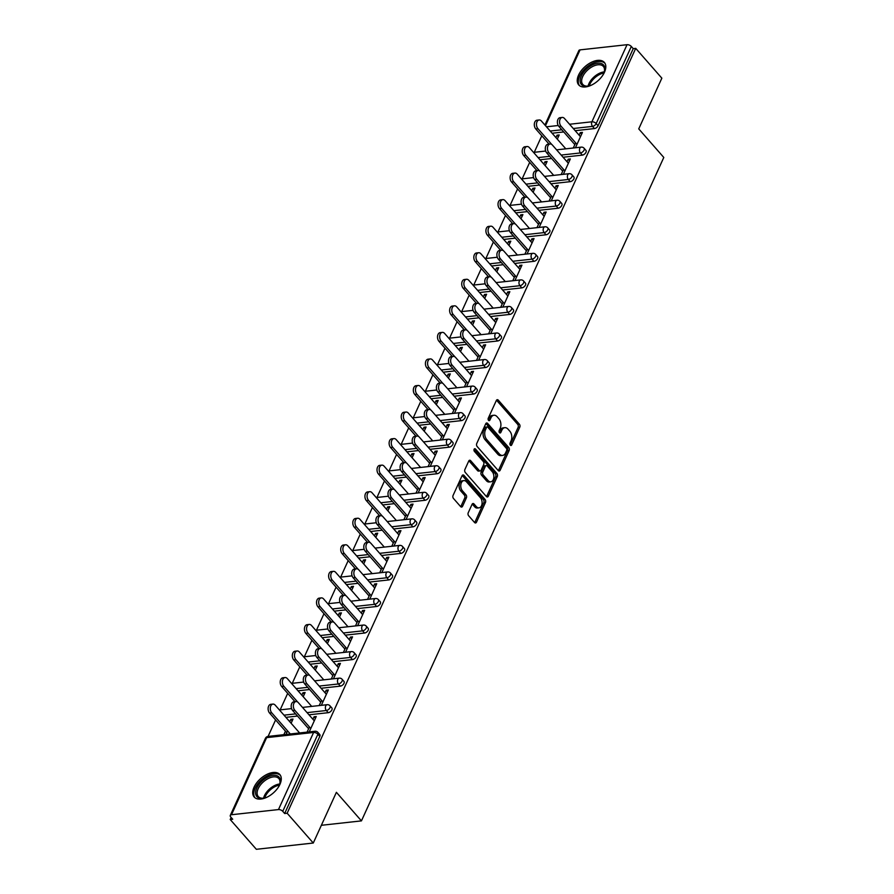<?xml version="1.0" encoding="UTF-8"?>
<svg xmlns="http://www.w3.org/2000/svg" width="894" height="894" viewBox="0 0 894 894"><rect width="100%" height="100%" fill="white"/><g stroke="black" fill="none" stroke-linecap="round" stroke-linejoin="round"><path stroke-width="1.34" d="M510.329 445.178A1.497 0.972 83.7 0 0 511.681 444.944L519.772 427.187A2.146 1.386 83.7 0 0 519.358 424.181L498.282 400.143A2.146 1.386 83.7 0 0 497.287 399.685A2.146 1.386 83.7 0 0 496.349 400.478L488.258 418.236A1.497 0.972 83.7 0 0 489.901 420.102L490.94 417.811A6.873 4.436 83.7 0 1 493.946 415.252A6.873 4.436 83.7 0 1 497.131 416.738L498.886 418.738A6.873 4.436 83.7 0 1 500.193 428.36L499.154 430.651A1.497 0.972 83.7 0 0 500.785 432.517L501.836 430.226A6.873 4.436 83.7 0 1 504.831 427.667A6.873 4.436 83.7 0 1 508.015 429.154L509.781 431.154A6.873 4.436 83.7 0 1 511.089 440.776L510.038 443.078A1.497 0.972 83.7 0 0 510.329 445.178M279.945 784.351A17.053 9.577 -41.3 0 0 279.822 774.528A17.053 9.577 -41.3 0 0 266.859 774.416A17.053 9.577 -41.3 0 0 254.052 787.201A17.053 9.577 -41.3 0 0 254.175 797.023A17.053 9.577 -41.3 0 0 267.15 797.124A17.053 9.577 -41.3 0 0 279.945 784.351M604.478 72.235A17.053 9.577 -41.3 0 0 604.355 62.424A17.053 9.577 -41.3 0 0 591.381 62.312A17.053 9.577 -41.3 0 0 578.574 75.085A17.053 9.577 -41.3 0 0 578.709 84.908A17.053 9.577 -41.3 0 0 591.672 85.019A17.053 9.577 -41.3 0 0 604.478 72.235M468.232 512.754A2.146 1.386 83.7 0 0 468.646 515.76L474.558 522.498A2.146 1.386 83.7 0 0 475.552 522.968A2.146 1.386 83.7 0 0 476.491 522.163L485.476 502.45A2.146 1.386 83.7 0 0 485.062 499.444L463.986 475.407A2.146 1.386 83.7 0 0 462.98 474.949A2.146 1.386 83.7 0 0 462.053 475.742L453.068 495.455A2.146 1.386 83.7 0 0 453.47 498.461L460.622 506.607A2.146 1.386 83.7 0 0 461.617 507.077A2.146 1.386 83.7 0 0 462.556 506.272L466.4 497.835A2.146 1.386 83.7 0 0 465.986 494.829L462.444 490.795A5.744 3.71 83.7 0 1 460.823 484.626A5.744 3.71 83.7 0 1 463.852 480.614A5.744 3.71 83.7 0 1 466.523 481.855L480.391 497.679A5.744 3.71 83.7 0 1 482.022 503.847A5.744 3.71 83.7 0 1 478.983 507.859A5.744 3.71 83.7 0 1 476.323 506.619L474.01 503.981A2.146 1.386 83.7 0 0 473.015 503.512A2.146 1.386 83.7 0 0 472.077 504.317L468.232 512.754M635.723 48.365L661.851 78.169L638.741 128.881L663.795 157.456L361.444 820.882L336.39 792.319L313.28 843.031L287.153 813.238L635.723 48.365L633.231 48.645L631.32 46.466L596.186 123.562L598.097 125.741L633.231 48.645M498.237 470.546A2.146 1.386 83.7 0 0 499.232 471.004A2.146 1.386 83.7 0 0 500.171 470.21L509.155 450.498A2.146 1.386 83.7 0 0 508.742 447.492L487.655 423.454A2.146 1.386 83.7 0 0 486.66 422.985A2.146 1.386 83.7 0 0 485.733 423.79L476.748 443.502A2.146 1.386 83.7 0 0 477.15 446.508L498.237 470.546M497.31 476.48L488.325 496.192A2.146 1.386 83.7 0 1 487.386 496.986A2.146 1.386 83.7 0 1 486.392 496.528L465.316 472.49A2.146 1.386 83.7 0 1 464.902 469.484L468.747 461.047A2.146 1.386 83.7 0 1 469.685 460.242A2.146 1.386 83.7 0 1 470.68 460.712L479.229 470.456A2.146 1.386 83.7 0 0 480.223 470.914A2.146 1.386 83.7 0 0 481.162 470.121L483.71 464.522A2.146 1.386 83.7 0 0 483.308 461.516L474.401 451.369A1.497 0.972 83.7 0 1 475.474 449.034L496.896 473.474A2.146 1.386 83.7 0 1 497.31 476.48L495.656 476.658L486.671 496.371L488.325 496.192M321.359 825.296L361.444 820.882M544.927 125.026L578.865 50.545A3.285 1.699 24.5 0 1 580.061 49.874L627.04 44.7A3.285 1.699 24.5 0 1 631.32 46.466M313.28 843.031L256.343 849.3L230.205 819.507L231.144 817.451M287.153 813.238L284.661 813.518L282.75 811.339A3.285 1.699 -155.5 0 0 278.47 809.573L231.49 814.736A3.285 1.699 -155.5 0 0 230.294 815.417A3.285 1.699 -155.5 0 0 230.786 817.049L232.697 819.228L230.205 819.507M268.077 736.421L275.598 719.916M279.543 710.082A3.285 2.112 -96.3 0 1 280.157 709.87L287.689 693.364M291.645 683.53A3.285 2.112 -96.3 0 1 292.26 683.318L299.792 666.812M303.748 656.989A3.285 2.112 -96.3 0 1 304.351 656.766L311.894 640.26M315.85 630.438A3.285 2.112 -96.3 0 1 316.454 630.214L323.997 613.709M327.942 603.886A3.285 2.112 -96.3 0 1 328.556 603.662L336.088 587.157M340.044 577.334A3.285 2.112 -96.3 0 1 340.659 577.111L348.191 560.605M352.772 550.559L360.293 534.064M364.249 524.23A3.285 2.112 -96.3 0 1 364.853 524.018L372.396 507.513M376.966 497.455L384.487 480.961M388.443 471.127A3.285 2.112 -96.3 0 1 389.058 470.914L396.59 454.409M400.546 444.575A3.285 2.112 -96.3 0 1 401.16 444.363L408.692 427.857M412.648 418.023A3.285 2.112 -96.3 0 1 413.251 417.811L420.795 401.305M424.751 391.471A3.285 2.112 -96.3 0 1 425.354 391.259L432.897 374.754M436.842 364.92A3.285 2.112 -96.3 0 1 437.457 364.707L444.988 348.202M448.944 338.368A3.285 2.112 -96.3 0 1 449.559 338.156L457.091 321.65M461.673 311.604L469.194 295.098M473.149 285.275A3.285 2.112 -96.3 0 1 473.753 285.052L481.296 268.546M485.867 258.5L493.387 241.995M497.343 232.172A3.285 2.112 -96.3 0 1 497.958 231.948L505.49 215.443M509.446 205.62A3.285 2.112 -96.3 0 1 510.061 205.397L517.592 188.902M521.548 179.068A3.285 2.112 -96.3 0 1 522.152 178.856L529.695 162.35M533.64 152.516A3.285 2.112 -96.3 0 1 534.254 152.304L541.786 135.799M558.392 136.726L557.051 135.195L559.208 134.949L557.297 139.14M581.636 134.167L580.284 132.636L582.452 132.39L575.445 147.767M557.051 135.195L555.945 137.598M580.284 132.636L579.133 135.184M575.635 142.839L573.277 148.002M328.243 712.686L326.332 710.518A3.285 1.844 138.7 0 0 329.987 707.69A3.285 1.844 -41.3 0 0 329.964 705.802L331.875 707.97A3.285 1.844 138.7 0 1 331.897 709.858A3.285 1.844 138.7 0 1 328.243 712.686L308.989 714.809M297.523 716.072L285.912 717.346M278.47 809.573L313.604 732.465A3.285 1.699 -155.5 0 1 317.884 734.242A3.285 1.844 -41.3 0 0 317.862 732.354L319.773 734.522A3.285 1.844 138.7 0 1 319.795 736.41L317.884 734.242L282.75 811.339M284.661 813.518L319.795 736.41M598.097 125.741A3.285 1.844 138.7 0 1 594.443 128.568L575.188 130.692M563.723 131.954L552.112 133.228M303.2 696.705L305.111 692.526L302.954 692.761L301.848 695.174M325.025 692.749L326.187 690.202L328.344 689.967L321.337 705.332M321.538 700.404L319.18 705.578M352.437 659.593L350.526 657.414A3.285 1.844 138.7 0 0 354.18 654.587A3.285 1.844 -41.3 0 0 354.158 652.698L356.069 654.877A3.285 1.844 138.7 0 1 356.091 656.766A3.285 1.844 138.7 0 1 352.437 659.593L333.194 661.705M321.717 662.968L310.117 664.242M327.394 643.602L329.305 639.422L327.148 639.657L326.053 642.071M349.23 639.646L350.392 637.098L352.549 636.863L345.542 652.24M345.743 647.312L343.385 652.475M376.642 606.49L374.731 604.31A3.285 1.844 138.7 0 0 378.385 601.483A3.285 1.844 -41.3 0 0 378.363 599.595L380.274 601.774A3.285 1.844 138.7 0 1 380.296 603.662A3.285 1.844 138.7 0 1 376.642 606.49L357.388 608.602M345.922 609.864L334.311 611.138M351.599 590.509L353.51 586.319L351.353 586.553L350.247 588.967M373.424 586.542L374.586 583.994L376.743 583.76L369.747 599.136M369.937 594.208L367.579 599.371M400.836 553.386L398.936 551.207A3.285 1.844 138.7 0 0 402.591 548.38A3.285 1.844 -41.3 0 0 402.557 546.491L404.468 548.67A3.285 1.844 138.7 0 1 404.49 550.559A3.285 1.844 138.7 0 1 400.836 553.386L381.593 555.498M370.127 556.761L358.516 558.046M375.804 537.406L377.704 533.215L375.547 533.45L374.452 535.864M397.629 533.439L398.791 530.902L400.948 530.656L393.941 546.033M394.142 541.105L391.784 546.268M425.041 500.282L423.13 498.103A3.285 1.844 138.7 0 0 426.784 495.276A3.285 1.844 -41.3 0 0 426.762 493.387L428.673 495.567A3.285 1.844 138.7 0 1 428.695 497.455A3.285 1.844 138.7 0 1 425.041 500.282L405.787 502.406M394.321 503.657L382.71 504.942M399.998 484.302L401.909 480.112L399.752 480.346L398.646 482.76M421.834 480.346L422.985 477.798L425.153 477.552L418.146 492.929M418.336 488.001L415.978 493.164M449.235 447.179L447.335 445A3.285 1.844 138.7 0 0 450.989 442.172A3.285 1.844 -41.3 0 0 450.956 440.284L452.867 442.463A3.285 1.844 138.7 0 1 452.889 444.352A3.285 1.844 138.7 0 1 449.235 447.179L429.992 449.302M418.526 450.565L406.915 451.839M424.203 431.199L426.103 427.008L423.946 427.254L422.851 429.656M446.028 427.243L447.19 424.695L449.347 424.46L442.34 439.826M442.541 434.897L440.183 440.072M473.44 394.075L471.529 391.907A3.285 1.844 138.7 0 0 475.183 389.08A3.285 1.844 -41.3 0 0 475.161 387.191L477.072 389.359A3.285 1.844 138.7 0 1 477.094 391.248A3.285 1.844 138.7 0 1 473.44 394.075L454.186 396.198M442.72 397.461L431.109 398.735M448.397 378.095L450.308 373.916L448.151 374.15L447.045 376.564M470.233 374.139L471.384 371.591L473.552 371.356L466.545 386.722M466.735 381.794L464.388 386.968M497.645 340.983L495.734 338.804A3.285 1.844 138.7 0 0 499.388 335.976A3.285 1.844 -41.3 0 0 499.366 334.088L501.266 336.267A3.285 1.844 138.7 0 1 501.299 338.156A3.285 1.844 138.7 0 1 497.645 340.983L478.391 343.095M466.925 344.358L455.314 345.632M472.602 324.991L474.502 320.812L472.345 321.047L471.25 323.46M494.427 321.035L495.589 318.487L497.746 318.253L490.739 333.63M490.94 328.701L488.582 333.864M521.839 287.879L519.928 285.7A3.285 1.844 138.7 0 0 523.582 282.873A3.285 1.844 -41.3 0 0 523.56 280.984L525.471 283.163A3.285 1.844 138.7 0 1 525.493 285.052A3.285 1.844 138.7 0 1 521.839 287.879L502.584 289.991M491.119 291.254L479.508 292.528M496.796 271.899L498.707 267.708L496.55 267.943L495.444 270.357M518.632 267.932L519.794 265.384L521.951 265.149L514.944 280.526M515.134 275.598L512.787 280.761M546.044 234.776L544.133 232.596A3.285 1.844 138.7 0 0 547.787 229.769A3.285 1.844 -41.3 0 0 547.765 227.881L549.665 230.06A3.285 1.844 138.7 0 1 549.698 231.948A3.285 1.844 138.7 0 1 546.044 234.776L526.789 236.888M515.324 238.15L503.713 239.436M521.001 218.795L522.901 214.605L520.744 214.839L519.649 217.253M542.826 214.828L543.988 212.28L546.145 212.046L539.138 227.422M539.339 222.494L536.981 227.657M570.238 181.672L568.327 179.493A3.285 1.844 138.7 0 0 571.981 176.666A3.285 1.844 -41.3 0 0 571.959 174.777L573.87 176.956A3.285 1.844 138.7 0 1 573.892 178.845A3.285 1.844 138.7 0 1 570.238 181.672L550.983 183.795M539.518 185.047L527.918 186.332M545.195 165.692L547.106 161.501L544.949 161.736L543.854 164.15M567.031 161.736L568.193 159.188L570.35 158.942L563.343 174.319M563.533 169.391L561.186 174.553M582.34 155.12L580.429 152.941A3.285 1.844 138.7 0 0 584.084 150.114A3.285 1.844 -41.3 0 0 584.061 148.225L585.972 150.404A3.285 1.844 138.7 0 1 585.995 152.293A3.285 1.844 138.7 0 1 582.34 155.12L563.086 157.243M551.62 158.506L540.01 159.78M554.928 188.288L556.09 185.74L558.247 185.494L551.24 200.871M551.442 195.942L549.084 201.105M533.103 192.244L535.003 188.053L532.846 188.288L531.751 190.701M558.135 208.224L556.236 206.045A3.285 1.844 138.7 0 0 559.89 203.217A3.285 1.844 -41.3 0 0 559.856 201.329L561.767 203.508A3.285 1.844 138.7 0 1 561.79 205.397A3.285 1.844 138.7 0 1 558.135 208.224L538.892 210.336M527.426 211.599L515.816 212.884M530.723 241.38L531.885 238.832L534.042 238.597L527.047 253.974M527.236 249.046L524.879 254.209M508.898 245.347L510.809 241.156L508.652 241.391L507.546 243.805M533.942 261.327L532.031 259.148A3.285 1.844 138.7 0 0 535.685 256.321A3.285 1.844 -41.3 0 0 535.662 254.432L537.573 256.612A3.285 1.844 138.7 0 1 537.596 258.5A3.285 1.844 138.7 0 1 533.942 261.327L514.687 263.439M503.221 264.702L491.611 265.976M506.529 294.484L507.691 291.936L509.848 291.701L502.841 307.078M503.043 302.15L500.685 307.312M484.693 298.44L486.604 294.26L484.447 294.495L483.352 296.909M509.736 314.431L507.826 312.252A3.285 1.844 138.7 0 0 511.48 309.425A3.285 1.844 -41.3 0 0 511.457 307.536L513.368 309.715A3.285 1.844 138.7 0 1 513.391 311.604A3.285 1.844 138.7 0 1 509.736 314.431L490.493 316.543M479.016 317.806L467.417 319.08M482.324 347.587L483.486 345.039L485.643 344.805L478.636 360.181M478.838 355.242L476.48 360.416M460.499 351.543L462.41 347.364L460.254 347.598L459.147 350.012M485.543 367.523L483.632 365.355A3.285 1.844 138.7 0 0 487.286 362.528A3.285 1.844 -41.3 0 0 487.264 360.64L489.174 362.808A3.285 1.844 138.7 0 1 489.197 364.696A3.285 1.844 138.7 0 1 485.543 367.523L466.288 369.647M454.822 370.909L443.212 372.183M458.13 400.691L459.292 398.143L461.449 397.908L454.443 413.274M454.633 408.346L452.286 413.52M436.294 404.647L438.205 400.456L436.048 400.702L434.953 403.105M461.338 420.627L459.427 418.448A3.285 1.844 138.7 0 0 463.081 415.632A3.285 1.844 -41.3 0 0 463.058 413.743L464.969 415.911A3.285 1.844 138.7 0 1 464.992 417.8A3.285 1.844 138.7 0 1 461.338 420.627L442.094 422.75M430.617 424.013L419.018 425.287M433.925 453.794L435.087 451.246L437.244 451.012L430.237 466.377M430.439 461.449L428.081 466.612M412.1 457.75L414.011 453.56L411.843 453.806L410.748 456.208M437.144 473.731L435.233 471.551A3.285 1.844 138.7 0 0 438.887 468.724A3.285 1.844 -41.3 0 0 438.865 466.836L440.764 469.015A3.285 1.844 138.7 0 1 440.798 470.903A3.285 1.844 138.7 0 1 437.144 473.731L417.889 475.854M406.424 477.117L394.813 478.391M409.731 506.898L410.894 504.35L413.05 504.104L406.044 519.481M406.234 514.553L403.887 519.716M387.895 510.854L389.806 506.663L387.65 506.898L386.554 509.312M412.939 526.834L411.028 524.655A3.285 1.844 138.7 0 0 414.682 521.828A3.285 1.844 -41.3 0 0 414.66 519.939L416.57 522.118A3.285 1.844 138.7 0 1 416.593 524.007A3.285 1.844 138.7 0 1 412.939 526.834L393.684 528.957M382.219 530.209L370.619 531.494M385.526 559.99L386.689 557.443L388.845 557.208L381.839 572.585M382.04 567.656L379.682 572.819M363.702 563.958L365.601 559.767L363.445 560.002L362.349 562.415M388.745 579.938L386.834 577.759A3.285 1.844 138.7 0 0 390.488 574.931A3.285 1.844 -41.3 0 0 390.466 573.043L392.365 575.222A3.285 1.844 138.7 0 1 392.399 577.111A3.285 1.844 138.7 0 1 388.745 579.938L369.49 582.05M358.025 583.313L346.414 584.598M361.332 613.094L362.495 610.546L364.651 610.311L357.645 625.688M357.835 620.76L355.488 625.923M339.496 617.05L341.407 612.871L339.251 613.105L338.156 615.519M364.54 633.041L362.629 630.862A3.285 1.844 138.7 0 0 366.283 628.035A3.285 1.844 -41.3 0 0 366.261 626.146L368.172 628.326A3.285 1.844 138.7 0 1 368.194 630.214A3.285 1.844 138.7 0 1 364.54 633.041L345.285 635.153M333.82 636.416L322.209 637.69M337.127 666.198L338.29 663.65L340.446 663.415L333.44 678.792M333.641 673.852L331.283 679.027M315.303 670.154L317.202 665.974L315.046 666.209L313.95 668.623M340.346 686.134L338.435 683.966A3.285 1.844 138.7 0 0 342.089 681.139A3.285 1.844 -41.3 0 0 342.067 679.25L343.966 681.429A3.285 1.844 138.7 0 1 344 683.318A3.285 1.844 138.7 0 1 340.346 686.134L321.091 688.257M309.626 689.52L298.015 690.794M312.934 719.301L314.085 716.753L316.252 716.519L309.246 731.884M309.436 726.956L307.089 732.13M291.098 723.257L293.008 719.078L290.852 719.312L289.745 721.726M285.454 731.158L283.845 734.678M286.002 734.443L287.611 730.923M544.949 161.736L546.301 163.278M568.193 159.188L569.534 160.719M532.846 188.288L534.199 189.83M556.09 185.74L557.443 187.271M520.744 214.839L522.096 216.382M543.988 212.28L545.34 213.822M508.652 241.391L509.993 242.933M531.885 238.832L533.237 240.374M496.55 267.943L497.902 269.485M519.794 265.384L521.135 266.926M484.447 294.495L485.8 296.037M507.691 291.936L509.044 293.478M472.345 321.047L473.697 322.589M495.589 318.487L496.941 320.03M460.254 347.598L461.595 349.141M483.486 345.039L484.839 346.581M448.151 374.15L449.492 375.681M471.384 371.591L472.736 373.133M436.048 400.702L437.401 402.233M459.292 398.143L460.633 399.685M423.946 427.254L425.298 428.785M447.19 424.695L448.542 426.226M411.843 453.806L413.196 455.337M435.087 451.246L436.44 452.777M399.752 480.346L401.093 481.888M422.985 477.798L424.337 479.329M387.65 506.898L389.002 508.44M410.894 504.35L412.235 505.881M375.547 533.45L376.899 534.992M398.791 530.902L400.143 532.433M363.445 560.002L364.797 561.544M386.689 557.443L388.041 558.985M351.353 586.553L352.694 588.096M374.586 583.994L375.938 585.536M339.251 613.105L340.603 614.647M362.495 610.546L363.836 612.088M327.148 639.657L328.5 641.199M350.392 637.098L351.744 638.64M315.046 666.209L316.398 667.751M338.29 663.65L339.642 665.192M302.954 692.761L304.295 694.292M326.187 690.202L327.539 691.744M290.852 719.312L292.193 720.843M314.085 716.753L315.437 718.295M504.831 427.667L503.177 427.857A6.873 4.436 83.7 0 0 500.182 430.405L501.836 430.226M499.243 432.461L500.182 430.405M493.946 415.252L492.281 415.431A6.873 4.436 83.7 0 0 489.286 417.99L490.94 417.811M488.347 420.046L489.286 417.99M510.128 444.888L518.107 427.377A2.146 1.386 83.7 0 0 517.704 424.371L496.617 400.333A2.146 1.386 83.7 0 0 496.505 400.21M498.349 470.669A2.146 1.386 83.7 0 0 498.506 470.389L507.49 450.677A2.146 1.386 83.7 0 0 507.077 447.671L486.001 423.633A2.146 1.386 83.7 0 0 485.878 423.51M506.674 450.464A1.497 0.972 83.7 0 0 506.384 448.363L487.878 427.265A1.497 0.972 83.7 0 0 486.526 427.5L485.431 429.913A6.873 4.436 83.7 0 0 486.738 439.535L499.388 453.962A6.873 4.436 83.7 0 0 502.573 455.437A6.873 4.436 83.7 0 0 505.568 452.889L506.674 450.464M487.185 426.941L485.52 427.12A1.497 0.972 83.7 0 0 484.872 427.678L486.526 427.5M502.573 455.437L500.908 455.627A6.873 4.436 83.7 0 1 497.723 454.141L485.073 439.725A6.873 4.436 83.7 0 1 483.766 430.103L484.872 427.678M480.223 470.914L478.569 471.104A2.146 1.386 83.7 0 1 477.575 470.635L469.026 460.891A2.146 1.386 83.7 0 0 468.903 460.768M474.043 449.47L495.242 473.652L496.896 473.474M488.102 480.57A5.744 3.71 83.7 0 0 490.772 481.81A5.744 3.71 83.7 0 0 493.801 477.798A5.744 3.71 83.7 0 0 492.181 471.63L487.286 466.053A2.146 1.386 83.7 0 0 486.291 465.595A2.146 1.386 83.7 0 0 485.353 466.389L482.805 471.987A2.146 1.386 83.7 0 0 483.218 474.993L488.102 480.57L486.448 480.76A5.744 3.71 83.7 0 0 489.107 481.989L490.772 481.81M486.291 465.595L484.626 465.774A2.146 1.386 83.7 0 0 483.699 466.579L485.353 466.389M486.448 480.76L481.553 475.183A2.146 1.386 83.7 0 1 481.14 472.177L483.699 466.579M495.656 476.658A2.146 1.386 83.7 0 0 495.242 473.652M478.983 507.859L477.329 508.038A5.744 3.71 83.7 0 1 474.658 506.797L472.345 504.16A2.146 1.386 83.7 0 0 472.233 504.037M463.852 480.614L462.198 480.793A5.744 3.71 83.7 0 0 459.158 484.805A5.744 3.71 83.7 0 0 460.779 490.974L462.444 490.795M460.734 506.73A2.146 1.386 83.7 0 0 460.891 506.462L464.735 498.025A2.146 1.386 83.7 0 0 464.332 495.019L460.779 490.974M474.68 522.621A2.146 1.386 83.7 0 0 474.826 522.353L483.81 502.64A2.146 1.386 83.7 0 0 483.408 499.634L462.321 475.597A2.146 1.386 83.7 0 0 462.198 475.474M537.931 128.691L535.774 128.937A4.917 3.174 -96.3 0 1 534.377 123.64A4.917 3.174 -96.3 0 1 536.981 120.209L539.138 119.975A4.917 3.174 83.7 0 0 536.545 123.406A4.917 3.174 83.7 0 0 537.931 128.691L551.766 144.47M565.801 148.829L541.418 121.036A4.917 3.174 83.7 0 0 539.138 119.975M535.774 128.937L549.072 144.102M580.474 136.715L564.494 118.5A4.917 3.174 83.7 0 0 562.214 117.438A4.917 3.174 83.7 0 0 559.61 120.869A4.917 3.174 83.7 0 0 561.007 126.155L558.851 126.389A4.917 3.174 -96.3 0 1 557.454 121.103A4.917 3.174 -96.3 0 1 560.057 117.673L562.214 117.438M574.831 144.616L558.851 126.389M576.988 144.381L561.007 126.155M591.817 84.952A14.762 8.281 138.7 0 1 588.029 86.126A14.762 8.281 138.7 0 1 581.279 75.99A14.762 8.281 138.7 0 1 596.868 63.385A14.762 8.281 138.7 0 1 604.344 71.822A14.762 8.281 138.7 0 1 603.685 73.52A14.762 8.281 138.7 0 1 602.679 75.42M604.188 72.291A13.667 7.666 -41.3 0 0 603.349 66.424A13.667 7.666 -41.3 0 0 592.968 66.335A13.667 7.666 -41.3 0 0 582.709 76.571A13.667 7.666 -41.3 0 0 582.81 84.449A13.667 7.666 -41.3 0 0 588.509 86.036M605.003 63.351A16.941 9.51 -41.3 0 0 592.096 63.597A16.941 9.51 -41.3 0 0 579.614 76.169A16.941 9.51 -41.3 0 0 579.535 85.679M267.295 797.057A14.762 8.281 138.7 0 1 263.507 798.241A14.762 8.281 138.7 0 1 257.818 797.426A14.762 8.281 138.7 0 1 260.869 782.183A14.762 8.281 138.7 0 1 278.09 776.294A14.762 8.281 138.7 0 1 279.811 783.937A14.762 8.281 138.7 0 1 278.146 787.536M279.666 784.396A13.667 7.666 -41.3 0 0 278.827 778.529A13.667 7.666 -41.3 0 0 277.933 777.758A13.667 7.666 -41.3 0 0 262.724 782.474A13.667 7.666 -41.3 0 0 258.277 796.554A13.667 7.666 -41.3 0 0 259.171 797.325A13.667 7.666 -41.3 0 0 263.987 798.141M280.481 775.456A16.941 9.51 -41.3 0 0 279.598 774.729A16.941 9.51 -41.3 0 0 260.936 780.384A16.941 9.51 -41.3 0 0 255.013 797.794M525.828 155.243L523.672 155.478A4.917 3.174 -96.3 0 1 522.286 150.192A4.917 3.174 -96.3 0 1 524.879 146.761L527.035 146.527A4.917 3.174 83.7 0 0 524.443 149.957A4.917 3.174 83.7 0 0 525.828 155.243L539.663 171.022M553.699 175.38L529.326 147.588A4.917 3.174 83.7 0 0 527.035 146.527M523.672 155.478L536.981 170.653M513.726 181.795L511.569 182.03A4.917 3.174 -96.3 0 1 510.183 176.744A4.917 3.174 -96.3 0 1 512.776 173.313L514.933 173.078A4.917 3.174 83.7 0 0 512.34 176.509A4.917 3.174 83.7 0 0 513.726 181.795L527.561 197.574M541.596 201.932L517.224 174.14A4.917 3.174 83.7 0 0 514.933 173.078M511.569 182.03L524.879 197.205M501.635 208.347L499.478 208.581A4.917 3.174 -96.3 0 1 498.081 203.296A4.917 3.174 -96.3 0 1 500.685 199.865L502.841 199.63A4.917 3.174 83.7 0 0 500.238 203.061A4.917 3.174 83.7 0 0 501.635 208.347L515.469 224.126M529.494 228.484L505.121 200.692A4.917 3.174 83.7 0 0 502.841 199.63M499.478 208.581L512.776 223.757M489.532 234.898L487.375 235.133A4.917 3.174 -96.3 0 1 485.978 229.847A4.917 3.174 -96.3 0 1 488.582 226.417L490.739 226.182A4.917 3.174 83.7 0 0 488.135 229.613A4.917 3.174 83.7 0 0 489.532 234.898L503.367 250.678M517.391 255.036L493.019 227.244A4.917 3.174 83.7 0 0 490.739 226.182M487.375 235.133L500.674 250.309M477.43 261.45L475.273 261.685A4.917 3.174 -96.3 0 1 473.887 256.399A4.917 3.174 -96.3 0 1 476.48 252.968L478.636 252.734A4.917 3.174 83.7 0 0 476.044 256.165A4.917 3.174 83.7 0 0 477.43 261.45L491.264 277.229M505.3 281.588L480.916 253.795A4.917 3.174 83.7 0 0 478.636 252.734M475.273 261.685L488.571 276.861M568.372 163.267L552.391 145.052A4.917 3.174 83.7 0 0 550.112 143.99A4.917 3.174 83.7 0 0 547.519 147.421A4.917 3.174 83.7 0 0 548.905 152.706L546.748 152.941A4.917 3.174 -96.3 0 1 545.362 147.655A4.917 3.174 -96.3 0 1 547.955 144.225L550.112 143.99M562.728 171.167L546.748 152.941M564.885 170.933L548.905 152.706M556.28 189.819L540.3 171.603A4.917 3.174 83.7 0 0 538.009 170.542A4.917 3.174 83.7 0 0 535.417 173.972A4.917 3.174 83.7 0 0 536.802 179.258L534.646 179.493A4.917 3.174 -96.3 0 1 533.26 174.207A4.917 3.174 -96.3 0 1 535.852 170.776L538.009 170.542M550.626 197.719L534.646 179.493M552.783 197.485L536.802 179.258M544.178 216.37L528.198 198.144A4.917 3.174 83.7 0 0 525.918 197.093A4.917 3.174 83.7 0 0 523.314 200.524A4.917 3.174 83.7 0 0 524.711 205.81L522.543 206.045A4.917 3.174 -96.3 0 1 521.157 200.759A4.917 3.174 -96.3 0 1 523.75 197.328L525.918 197.093M538.523 224.271L522.543 206.045M540.691 224.025L524.711 205.81M532.075 242.922L516.095 224.696A4.917 3.174 83.7 0 0 513.815 223.634A4.917 3.174 83.7 0 0 511.212 227.076A4.917 3.174 83.7 0 0 512.608 232.362L510.452 232.596A4.917 3.174 -96.3 0 1 509.055 227.311A4.917 3.174 -96.3 0 1 511.659 223.88L513.815 223.634M526.432 250.823L510.452 232.596M528.589 250.577L512.608 232.362M519.973 269.474L503.992 251.248A4.917 3.174 83.7 0 0 501.713 250.186A4.917 3.174 83.7 0 0 499.12 253.628A4.917 3.174 83.7 0 0 500.506 258.914L498.349 259.148A4.917 3.174 -96.3 0 1 496.952 253.862A4.917 3.174 -96.3 0 1 499.556 250.432L501.713 250.186M514.329 277.375L498.349 259.148M516.486 277.129L500.506 258.914M465.327 288.002L463.17 288.237A4.917 3.174 -96.3 0 1 461.785 282.951A4.917 3.174 -96.3 0 1 464.377 279.52L466.534 279.274A4.917 3.174 83.7 0 0 463.941 282.716A4.917 3.174 83.7 0 0 465.327 288.002L479.162 303.77M493.197 308.139L468.825 280.336A4.917 3.174 83.7 0 0 466.534 279.274M463.17 288.237L476.48 303.401M507.881 296.026L491.901 277.799A4.917 3.174 83.7 0 0 489.61 276.738A4.917 3.174 83.7 0 0 487.018 280.18A4.917 3.174 83.7 0 0 488.403 285.465L486.247 285.7A4.917 3.174 -96.3 0 1 484.861 280.414A4.917 3.174 -96.3 0 1 487.453 276.984L489.61 276.738M502.227 303.915L486.247 285.7M504.384 303.681L488.403 285.465M453.236 314.554L451.068 314.789A4.917 3.174 -96.3 0 1 449.682 309.503A4.917 3.174 -96.3 0 1 452.275 306.072L454.443 305.826A4.917 3.174 83.7 0 0 451.839 309.268A4.917 3.174 83.7 0 0 453.236 314.554L467.07 330.322M481.095 334.691L456.722 306.888A4.917 3.174 83.7 0 0 454.443 305.826M451.068 314.789L464.377 329.953M495.779 322.578L479.799 304.351A4.917 3.174 83.7 0 0 477.508 303.289A4.917 3.174 83.7 0 0 474.915 306.72A4.917 3.174 83.7 0 0 476.301 312.017L474.144 312.252A4.917 3.174 -96.3 0 1 472.758 306.966A4.917 3.174 -96.3 0 1 475.351 303.524L477.508 303.289M490.124 330.467L474.144 312.252M492.292 330.232L476.301 312.017M441.133 341.106L438.976 341.34A4.917 3.174 -96.3 0 1 437.579 336.055A4.917 3.174 -96.3 0 1 440.183 332.624L442.34 332.378A4.917 3.174 83.7 0 0 439.736 335.82A4.917 3.174 83.7 0 0 441.133 341.106L454.968 356.874M468.992 361.232L444.62 333.44A4.917 3.174 83.7 0 0 442.34 332.378M438.976 341.34L452.275 356.505M483.676 349.129L467.696 330.903A4.917 3.174 83.7 0 0 465.416 329.841A4.917 3.174 83.7 0 0 462.813 333.272A4.917 3.174 83.7 0 0 464.209 338.558L462.053 338.804A4.917 3.174 -96.3 0 1 460.656 333.518A4.917 3.174 -96.3 0 1 463.26 330.076L465.416 329.841M478.033 357.019L462.053 338.804M480.19 356.784L464.209 338.558M429.031 367.657L426.874 367.892A4.917 3.174 -96.3 0 1 425.477 362.606A4.917 3.174 -96.3 0 1 428.081 359.176L430.237 358.93A4.917 3.174 83.7 0 0 427.645 362.361A4.917 3.174 83.7 0 0 429.031 367.657L442.865 383.425M456.901 387.784L432.517 359.991A4.917 3.174 83.7 0 0 430.237 358.93M426.874 367.892L440.172 383.057M471.574 375.681L455.594 357.455A4.917 3.174 83.7 0 0 453.314 356.393A4.917 3.174 83.7 0 0 450.721 359.824A4.917 3.174 83.7 0 0 452.107 365.11L449.95 365.355A4.917 3.174 -96.3 0 1 448.553 360.07A4.917 3.174 -96.3 0 1 451.157 356.628L453.314 356.393M465.93 383.571L449.95 365.355M468.087 383.336L452.107 365.11M416.928 394.198L414.771 394.444A4.917 3.174 -96.3 0 1 413.386 389.158A4.917 3.174 -96.3 0 1 415.978 385.716L418.135 385.482A4.917 3.174 83.7 0 0 415.542 388.912A4.917 3.174 83.7 0 0 416.928 394.198L430.763 409.977M444.799 414.335L420.426 386.543A4.917 3.174 83.7 0 0 418.135 385.482M414.771 394.444L428.081 409.608M459.482 402.233L443.502 384.007A4.917 3.174 83.7 0 0 441.211 382.945A4.917 3.174 83.7 0 0 438.619 386.376A4.917 3.174 83.7 0 0 440.004 391.661L437.848 391.907A4.917 3.174 -96.3 0 1 436.462 386.61A4.917 3.174 -96.3 0 1 439.055 383.18L441.211 382.945M453.828 410.123L437.848 391.907M455.985 409.888L440.004 391.661M404.837 420.75L402.669 420.996A4.917 3.174 -96.3 0 1 401.283 415.71A4.917 3.174 -96.3 0 1 403.876 412.268L406.044 412.033A4.917 3.174 83.7 0 0 403.44 415.464A4.917 3.174 83.7 0 0 404.837 420.75L418.671 436.529M432.696 440.887L408.323 413.095A4.917 3.174 83.7 0 0 406.044 412.033M402.669 420.996L415.978 436.16M447.38 428.774L431.4 410.558A4.917 3.174 83.7 0 0 429.109 409.497A4.917 3.174 83.7 0 0 426.516 412.927A4.917 3.174 83.7 0 0 427.902 418.213L425.745 418.448A4.917 3.174 -96.3 0 1 424.359 413.162A4.917 3.174 -96.3 0 1 426.952 409.731L429.109 409.497M441.725 436.674L425.745 418.448M443.882 436.44L427.902 418.213M392.734 447.302L390.577 447.548A4.917 3.174 -96.3 0 1 389.181 442.251A4.917 3.174 -96.3 0 1 391.784 438.82L393.941 438.585A4.917 3.174 83.7 0 0 391.337 442.016A4.917 3.174 83.7 0 0 392.734 447.302L406.569 463.081M420.593 467.439L396.221 439.647A4.917 3.174 83.7 0 0 393.941 438.585M390.577 447.548L403.876 462.712M435.277 455.325L419.297 437.11A4.917 3.174 83.7 0 0 417.017 436.048A4.917 3.174 83.7 0 0 414.414 439.479A4.917 3.174 83.7 0 0 415.811 444.765L413.654 445A4.917 3.174 -96.3 0 1 412.257 439.714A4.917 3.174 -96.3 0 1 414.861 436.283L417.017 436.048M429.634 463.226L413.654 445M431.791 462.991L415.811 444.765M380.632 473.854L378.475 474.088A4.917 3.174 -96.3 0 1 377.078 468.802A4.917 3.174 -96.3 0 1 379.682 465.372L381.839 465.137A4.917 3.174 83.7 0 0 379.246 468.568A4.917 3.174 83.7 0 0 380.632 473.854L394.466 489.633M408.502 493.991L384.118 466.199A4.917 3.174 83.7 0 0 381.839 465.137M378.475 474.088L391.773 489.264M423.175 481.877L407.195 463.662A4.917 3.174 83.7 0 0 404.915 462.6A4.917 3.174 83.7 0 0 402.311 466.031A4.917 3.174 83.7 0 0 403.708 471.317L401.551 471.551A4.917 3.174 -96.3 0 1 400.154 466.266A4.917 3.174 -96.3 0 1 402.758 462.835L404.915 462.6M417.532 489.778L401.551 471.551M419.688 489.543L403.708 471.317M368.529 500.405L366.372 500.64A4.917 3.174 -96.3 0 1 364.987 495.354A4.917 3.174 -96.3 0 1 367.579 491.923L369.736 491.689A4.917 3.174 83.7 0 0 367.143 495.12A4.917 3.174 83.7 0 0 368.529 500.405L382.364 516.184M396.4 520.543L372.027 492.75A4.917 3.174 83.7 0 0 369.736 491.689M366.372 500.64L379.682 515.816M411.072 508.429L395.092 490.214A4.917 3.174 83.7 0 0 392.812 489.152A4.917 3.174 83.7 0 0 390.22 492.583A4.917 3.174 83.7 0 0 391.606 497.869L389.449 498.103A4.917 3.174 -96.3 0 1 388.063 492.817A4.917 3.174 -96.3 0 1 390.656 489.387L392.812 489.152M405.429 516.33L389.449 498.103M407.586 516.095L391.606 497.869M356.427 526.957L354.27 527.192A4.917 3.174 -96.3 0 1 352.884 521.906A4.917 3.174 -96.3 0 1 355.477 518.475L357.634 518.241A4.917 3.174 83.7 0 0 355.041 521.671A4.917 3.174 83.7 0 0 356.427 526.957L370.261 542.736M384.297 547.094L359.924 519.302A4.917 3.174 83.7 0 0 357.634 518.241M354.27 527.192L367.579 542.367M398.981 534.981L383.001 516.766A4.917 3.174 83.7 0 0 380.71 515.704A4.917 3.174 83.7 0 0 378.117 519.135A4.917 3.174 83.7 0 0 379.503 524.42L377.346 524.655A4.917 3.174 -96.3 0 1 375.961 519.369A4.917 3.174 -96.3 0 1 378.553 515.939L380.71 515.704M393.326 542.881L377.346 524.655M395.483 542.636L379.503 524.42M344.335 553.509L342.178 553.744A4.917 3.174 -96.3 0 1 340.782 548.458A4.917 3.174 -96.3 0 1 343.385 545.027L345.542 544.792A4.917 3.174 83.7 0 0 342.938 548.223A4.917 3.174 83.7 0 0 344.335 553.509L358.17 569.288M372.195 573.646L347.822 545.854A4.917 3.174 83.7 0 0 345.542 544.792M342.178 553.744L355.477 568.919M386.878 561.533L370.898 543.306A4.917 3.174 83.7 0 0 368.619 542.256A4.917 3.174 83.7 0 0 366.015 545.686A4.917 3.174 83.7 0 0 367.412 550.972L365.244 551.207A4.917 3.174 -96.3 0 1 363.858 545.921A4.917 3.174 -96.3 0 1 366.451 542.49L368.619 542.256M381.224 569.433L365.244 551.207M383.392 569.187L367.412 550.972M332.233 580.061L330.076 580.295A4.917 3.174 -96.3 0 1 328.679 575.01A4.917 3.174 -96.3 0 1 331.283 571.579L333.44 571.344A4.917 3.174 83.7 0 0 330.836 574.775A4.917 3.174 83.7 0 0 332.233 580.061L346.067 595.84M360.092 600.198L335.719 572.406A4.917 3.174 83.7 0 0 333.44 571.344M330.076 580.295L343.374 595.471M374.776 588.084L358.796 569.858A4.917 3.174 83.7 0 0 356.516 568.796A4.917 3.174 83.7 0 0 353.912 572.238A4.917 3.174 83.7 0 0 355.309 577.524L353.152 577.759A4.917 3.174 -96.3 0 1 351.755 572.473A4.917 3.174 -96.3 0 1 354.359 569.042L356.516 568.796M369.133 595.985L353.152 577.759M371.289 595.739L355.309 577.524M320.13 606.613L317.973 606.847A4.917 3.174 -96.3 0 1 316.588 601.561A4.917 3.174 -96.3 0 1 319.18 598.131L321.337 597.896A4.917 3.174 83.7 0 0 318.745 601.327A4.917 3.174 83.7 0 0 320.13 606.613L333.965 622.392M348.001 626.75L323.617 598.946A4.917 3.174 83.7 0 0 321.337 597.896M317.973 606.847L331.272 622.012M362.673 614.636L346.693 596.41A4.917 3.174 83.7 0 0 344.413 595.348A4.917 3.174 83.7 0 0 341.821 598.79A4.917 3.174 83.7 0 0 343.207 604.076L341.05 604.31A4.917 3.174 -96.3 0 1 339.653 599.025A4.917 3.174 -96.3 0 1 342.257 595.594L344.413 595.348M357.03 622.537L341.05 604.31M359.187 622.291L343.207 604.076M308.028 633.164L305.871 633.399A4.917 3.174 -96.3 0 1 304.485 628.113A4.917 3.174 -96.3 0 1 307.078 624.683L309.235 624.437A4.917 3.174 83.7 0 0 306.642 627.879A4.917 3.174 83.7 0 0 308.028 633.164L321.862 648.932M335.898 653.302L311.525 625.498A4.917 3.174 83.7 0 0 309.235 624.437M305.871 633.399L319.18 648.563M350.582 641.188L334.602 622.962A4.917 3.174 83.7 0 0 332.311 621.9A4.917 3.174 83.7 0 0 329.718 625.342A4.917 3.174 83.7 0 0 331.104 630.628L328.947 630.862A4.917 3.174 -96.3 0 1 327.562 625.576A4.917 3.174 -96.3 0 1 330.154 622.146L332.311 621.9M344.928 649.078L328.947 630.862M347.084 648.843L331.104 630.628M295.936 659.716L293.768 659.951A4.917 3.174 -96.3 0 1 292.383 654.665A4.917 3.174 -96.3 0 1 294.975 651.234L297.143 650.988A4.917 3.174 83.7 0 0 294.539 654.43A4.917 3.174 83.7 0 0 295.936 659.716L309.771 675.484M323.796 679.842L299.423 652.05A4.917 3.174 83.7 0 0 297.143 650.988M293.768 659.951L307.078 675.115M338.48 667.74L322.499 649.513A4.917 3.174 83.7 0 0 320.22 648.452A4.917 3.174 83.7 0 0 317.616 651.882A4.917 3.174 83.7 0 0 319.002 657.168L316.845 657.414A4.917 3.174 -96.3 0 1 315.459 652.128A4.917 3.174 -96.3 0 1 318.052 648.686L320.22 648.452M332.825 675.629L316.845 657.414M334.993 675.395L319.002 657.168M283.834 686.268L281.677 686.503A4.917 3.174 -96.3 0 1 280.28 681.217A4.917 3.174 -96.3 0 1 282.884 677.786L285.041 677.54A4.917 3.174 83.7 0 0 282.437 680.982A4.917 3.174 83.7 0 0 283.834 686.268L297.668 702.036M311.693 706.394L287.32 678.602A4.917 3.174 83.7 0 0 285.041 677.54M281.677 686.503L294.975 701.667M326.377 694.292L310.397 676.065A4.917 3.174 83.7 0 0 308.117 675.004A4.917 3.174 83.7 0 0 305.513 678.434A4.917 3.174 83.7 0 0 306.91 683.72L304.753 683.966A4.917 3.174 -96.3 0 1 303.357 678.68A4.917 3.174 -96.3 0 1 305.96 675.238L308.117 675.004M320.734 702.181L304.753 683.966M322.89 701.946L306.91 683.72M271.731 712.82L269.575 713.054A4.917 3.174 -96.3 0 1 268.178 707.769A4.917 3.174 -96.3 0 1 270.781 704.327L272.938 704.092A4.917 3.174 83.7 0 0 270.346 707.523A4.917 3.174 83.7 0 0 271.731 712.82L290.293 733.974M299.602 732.946L275.218 705.154A4.917 3.174 83.7 0 0 272.938 704.092M269.575 713.054L286.795 732.689M314.275 720.843L298.294 702.617A4.917 3.174 83.7 0 0 296.015 701.555A4.917 3.174 83.7 0 0 293.422 704.986A4.917 3.174 83.7 0 0 294.808 710.272L292.651 710.518A4.917 3.174 -96.3 0 1 291.254 705.232A4.917 3.174 -96.3 0 1 293.858 701.79L296.015 701.555M308.631 728.733L292.651 710.518M310.788 728.498L294.808 710.272M510.262 445.1L511.681 444.944M488.482 420.258L489.901 420.102M499.377 432.674L500.785 432.517M580.061 49.874L545.508 125.696M546.48 126.803L558.236 125.506M569.545 124.255L591.906 121.796L627.04 44.7M594.443 128.568L592.532 126.389A3.285 2.112 83.7 0 1 591.906 121.796A3.285 1.699 24.5 0 1 596.186 123.562A3.285 1.844 138.7 0 1 592.532 126.389L573.277 128.512M317.862 732.354A3.285 3.285 0 0 0 315.034 731.247A3.285 2.112 -96.3 0 0 313.604 732.465L266.624 737.639L231.49 814.736M315.034 731.247L268.055 736.421A3.285 2.112 -96.3 0 0 266.624 737.639A3.285 1.699 -155.5 0 0 265.429 738.321L230.294 815.417M561.812 129.775L550.201 131.049M561.175 155.064L580.429 152.941A3.285 2.112 83.7 0 1 579.804 148.348A3.285 2.112 -96.3 0 1 581.234 147.13L556.604 149.846M549.709 156.327L538.099 157.601M571.959 174.777A3.285 3.285 0 0 0 569.132 173.682A3.285 2.112 -96.3 0 0 567.701 174.9A3.285 2.112 83.7 0 0 568.327 179.493L549.084 181.616M537.607 182.879L526.007 184.153M559.856 201.329A3.285 3.285 0 0 0 557.04 200.234A3.285 2.112 -96.3 0 0 555.61 201.452A3.285 2.112 83.7 0 0 556.236 206.045L536.981 208.168M525.516 209.431L513.905 210.705M547.765 227.881A3.285 3.285 0 0 0 544.938 226.785A3.285 2.112 -96.3 0 0 543.507 228.004A3.285 2.112 83.7 0 0 544.133 232.596L524.879 234.72M513.413 235.971L501.802 237.256M535.662 254.432A3.285 3.285 0 0 0 532.835 253.337A3.285 2.112 -96.3 0 0 531.405 254.555A3.285 2.112 83.7 0 0 532.031 259.148L512.776 261.272M501.31 262.523L489.7 263.808M523.56 280.984A3.285 3.285 0 0 0 520.733 279.889A3.285 2.112 -96.3 0 0 519.302 281.107A3.285 2.112 83.7 0 0 519.928 285.7L500.685 287.812M489.208 289.075L477.608 290.36M511.457 307.536A3.285 3.285 0 0 0 508.641 306.441A3.285 2.112 -96.3 0 0 507.2 307.659A3.285 2.112 83.7 0 0 507.826 312.252L488.582 314.364M477.117 315.627L465.506 316.912M499.366 334.088A3.285 3.285 0 0 0 496.539 332.993A3.285 2.112 -96.3 0 0 495.108 334.211A3.285 2.112 83.7 0 0 495.734 338.804L476.48 340.916M465.014 342.178L453.403 343.452M487.264 360.64A3.285 3.285 0 0 0 484.436 359.533A3.285 2.112 -96.3 0 0 483.006 360.763A3.285 2.112 83.7 0 0 483.632 365.355L464.377 367.468M452.912 368.73L441.301 370.004M475.161 387.191A3.285 3.285 0 0 0 472.334 386.085A3.285 2.112 -96.3 0 0 470.903 387.303A3.285 2.112 83.7 0 0 471.529 391.907L452.275 394.019M440.809 395.282L429.209 396.556M463.058 413.743A3.285 3.285 0 0 0 460.231 412.637A3.285 2.112 -96.3 0 0 458.801 413.855A3.285 2.112 83.7 0 0 459.427 418.448L440.183 420.571M428.718 421.834L417.107 423.108M450.956 440.284A3.285 3.285 0 0 0 448.14 439.189A3.285 2.112 -96.3 0 0 446.709 440.407A3.285 2.112 83.7 0 0 447.335 445L428.081 447.123M416.615 448.386L405.004 449.66M438.865 466.836A3.285 3.285 0 0 0 436.037 465.74A3.285 2.112 -96.3 0 0 434.607 466.959A3.285 2.112 83.7 0 0 435.233 471.551L415.978 473.675M404.513 474.938L392.902 476.211M426.762 493.387A3.285 3.285 0 0 0 423.935 492.292A3.285 2.112 -96.3 0 0 422.504 493.51A3.285 2.112 83.7 0 0 423.13 498.103L403.876 500.227M392.41 501.489L380.799 502.763M414.66 519.939A3.285 3.285 0 0 0 411.832 518.844A3.285 2.112 -96.3 0 0 410.402 520.062A3.285 2.112 83.7 0 0 411.028 524.655L391.784 526.778M380.308 528.041L368.708 529.315M402.557 546.491A3.285 3.285 0 0 0 399.741 545.396A3.285 2.112 -96.3 0 0 398.311 546.614A3.285 2.112 83.7 0 0 398.936 551.207L379.682 553.33M368.216 554.593L356.605 555.867M390.466 573.043A3.285 3.285 0 0 0 387.638 571.948A3.285 2.112 -96.3 0 0 386.208 573.166A3.285 2.112 83.7 0 0 386.834 577.759L367.579 579.882M356.114 581.134L344.503 582.419M378.363 599.595A3.285 3.285 0 0 0 375.536 598.499A3.285 2.112 -96.3 0 0 374.105 599.718A3.285 2.112 83.7 0 0 374.731 604.31L355.477 606.423M344.011 607.685L332.4 608.97M366.261 626.146A3.285 3.285 0 0 0 363.433 625.051A3.285 2.112 -96.3 0 0 362.003 626.269A3.285 2.112 83.7 0 0 362.629 630.862L343.385 632.974M331.909 634.237L320.309 635.522M354.158 652.698A3.285 3.285 0 0 0 351.342 651.603A3.285 2.112 -96.3 0 0 349.9 652.821A3.285 2.112 83.7 0 0 350.526 657.414L331.283 659.526M319.817 660.789L308.207 662.063M342.067 679.25A3.285 3.285 0 0 0 339.239 678.144A3.285 2.112 -96.3 0 0 337.809 679.373A3.285 2.112 83.7 0 0 338.435 683.966L319.18 686.078M307.715 687.341L296.104 688.615M329.964 705.802A3.285 3.285 0 0 0 327.137 704.696A3.285 2.112 -96.3 0 0 325.707 705.925A3.285 2.112 83.7 0 0 326.332 710.518L307.078 712.63M295.612 713.893L284.001 715.166M485.241 258.724A3.285 2.112 -96.3 0 1 485.855 258.5A3.285 3.285 0 0 0 485.185 258.645M461.047 311.827A3.285 2.112 -96.3 0 1 461.65 311.604A3.285 3.285 0 0 0 460.98 311.749M376.34 497.679A3.285 2.112 -96.3 0 1 376.955 497.466A3.285 3.285 0 0 0 376.285 497.612M352.147 550.782A3.285 2.112 -96.3 0 1 352.761 550.559A3.285 3.285 0 0 0 352.08 550.715M496.617 400.333L498.282 400.143M517.704 424.371L519.358 424.181M518.107 427.377L519.772 427.187M486.001 423.633L487.655 423.454M507.077 447.671L508.742 447.492M507.49 450.677L509.155 450.498M498.506 470.389L500.171 470.21M483.766 430.103L485.431 429.913M485.073 439.725L486.738 439.535M497.723 454.141L499.388 453.962M469.026 460.891L470.68 460.712M477.575 470.635L479.229 470.456M474.166 449.179L475.474 449.034M481.14 472.177L482.805 471.987M481.553 475.183L483.218 474.993M472.345 504.16L474.01 503.981M474.658 506.797L476.323 506.619M464.332 495.019L465.986 494.829M464.735 498.025L466.4 497.835M460.891 506.462L462.556 506.272M462.321 475.597L463.986 475.407M483.408 499.634L485.062 499.444M483.81 502.64L485.476 502.45M474.826 522.353L476.491 522.163M588.084 86.081A13.667 7.666 138.7 0 1 588.923 83.667A13.667 7.666 138.7 0 1 604.288 71.866M603.919 72.995A13.22 7.42 -41.3 0 0 589.85 84.304A13.22 7.42 -41.3 0 0 589.258 85.858M263.551 798.197A13.667 7.666 138.7 0 1 279.766 783.982M279.386 785.111A13.22 7.42 -41.3 0 0 264.725 797.962M584.061 148.225A3.285 3.285 0 0 0 581.234 147.13M545.686 151.041L534.254 152.304A3.285 3.285 0 0 0 533.584 152.449M569.132 173.682L544.502 176.397M533.584 177.593L522.152 178.856A3.285 3.285 0 0 0 521.481 179.001M557.04 200.234L532.399 202.938M521.481 204.145L510.061 205.397A3.285 3.285 0 0 0 509.379 205.553M544.938 226.785L520.297 229.49M509.39 230.697L497.958 231.948A3.285 3.285 0 0 0 497.287 232.105M532.835 253.337L508.205 256.042M497.287 257.248L485.855 258.5M520.733 279.889L496.103 282.593M485.185 283.8L473.753 285.052A3.285 3.285 0 0 0 473.082 285.197M508.641 306.441L484 309.145M473.082 310.352L461.65 311.604M496.539 332.993L471.898 335.697M460.991 336.904L449.559 338.156A3.285 3.285 0 0 0 448.889 338.301M484.436 359.533L459.795 362.249M448.889 363.445L437.457 364.707A3.285 3.285 0 0 0 436.786 364.853M472.334 386.085L447.704 388.801M436.786 389.996L425.354 391.259A3.285 3.285 0 0 0 424.684 391.404M460.231 412.637L435.601 415.352M424.684 416.548L413.251 417.811A3.285 3.285 0 0 0 412.581 417.956M448.14 439.189L423.499 441.904M412.592 443.1L401.16 444.363A3.285 3.285 0 0 0 400.478 444.508M436.037 465.74L411.396 468.456M400.49 469.652L389.058 470.914A3.285 3.285 0 0 0 388.387 471.06M423.935 492.292L399.305 495.008M388.387 496.204L376.955 497.466M411.832 518.844L387.203 521.56M376.285 522.755L364.853 524.018A3.285 3.285 0 0 0 364.182 524.163M399.741 545.396L375.1 548.1M364.182 549.307L352.761 550.559M387.638 571.948L362.998 574.652M352.091 575.859L340.659 577.111A3.285 3.285 0 0 0 339.988 577.256M375.536 598.499L350.906 601.204M339.988 602.411L328.556 603.662A3.285 3.285 0 0 0 327.886 603.808M363.433 625.051L338.804 627.756M327.886 628.963L316.454 630.214A3.285 3.285 0 0 0 315.783 630.359M351.342 651.603L326.701 654.307M315.783 655.514L304.351 656.766A3.285 3.285 0 0 0 303.681 656.911M339.239 678.144L314.599 680.859M303.692 682.055L292.26 683.318A3.285 3.285 0 0 0 291.589 683.463M327.137 704.696L302.507 707.411M291.589 708.607L280.157 709.87A3.285 3.285 0 0 0 279.487 710.015M268.055 736.421A3.285 3.285 0 0 0 265.429 738.321"/></g></svg>
